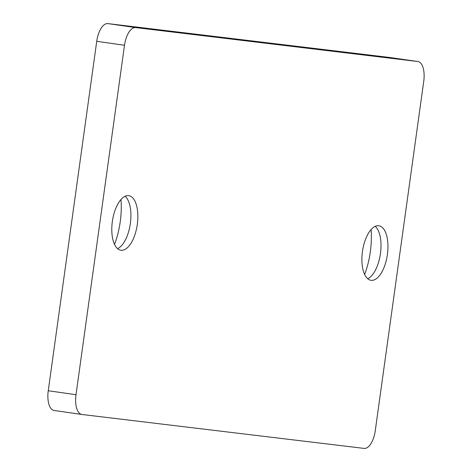 <?xml version="1.0" encoding="UTF-8"?>
<svg xmlns="http://www.w3.org/2000/svg" width="472" height="472" viewBox="0 0 472 472"><rect width="100%" height="100%" fill="white"/><g stroke="black" fill="none" stroke-linecap="round" stroke-linejoin="round"><path stroke-width="0.71" d="M364.638 274.462A51.188 23.317 98.2 0 0 370.325 251.83A51.188 23.317 98.2 0 0 371.086 229.569M375.216 226.33A27.565 12.555 -81.8 0 1 377.712 229.504A27.565 12.555 -81.8 0 1 380.456 253.535A27.565 12.555 -81.8 0 1 370.98 276.385A27.565 12.555 -81.8 0 1 367.694 278.728M362.455 251.529A27.565 12.555 -81.8 0 1 378.845 225.746A27.565 12.555 -81.8 0 1 387.394 254.526A27.565 12.555 -81.8 0 1 371.01 280.315A27.565 12.555 -81.8 0 1 362.455 251.529M114.543 244.39A51.188 23.317 98.2 0 0 120.23 221.757A51.188 23.317 98.2 0 0 120.991 199.497M125.127 196.263A27.565 12.555 -81.8 0 1 127.617 199.432A27.565 12.555 -81.8 0 1 130.36 223.462A27.565 12.555 -81.8 0 1 120.885 246.313A27.565 12.555 -81.8 0 1 117.599 248.655M112.36 221.457A27.565 12.555 -81.8 0 1 128.75 195.673A27.565 12.555 -81.8 0 1 137.299 224.46A27.565 12.555 -81.8 0 1 120.915 250.243A27.565 12.555 -81.8 0 1 112.36 221.457M417.803 61.513A18.898 8.608 -81.8 0 1 417.891 61.525A18.898 8.608 -81.8 0 1 423.75 81.261L375.264 430.706A18.898 8.608 -81.8 0 1 364.113 448.4L81.957 414.475A18.898 8.608 -81.8 0 1 81.868 414.463A18.898 8.608 -81.8 0 1 76.004 394.722L124.496 45.277A18.898 8.608 -81.8 0 1 135.641 27.588L417.803 61.513L390.043 57.525L107.887 23.6A18.898 8.608 98.2 0 0 96.736 41.294L48.25 390.739A18.898 8.608 98.2 0 0 54.109 410.475A18.898 8.608 98.2 0 0 54.197 410.487L81.78 414.445M76.004 394.722L48.25 390.739M96.736 41.294L124.496 45.277M135.641 27.588L107.887 23.6M390.132 57.537L417.891 61.525M81.868 414.463L54.109 410.475"/></g></svg>
